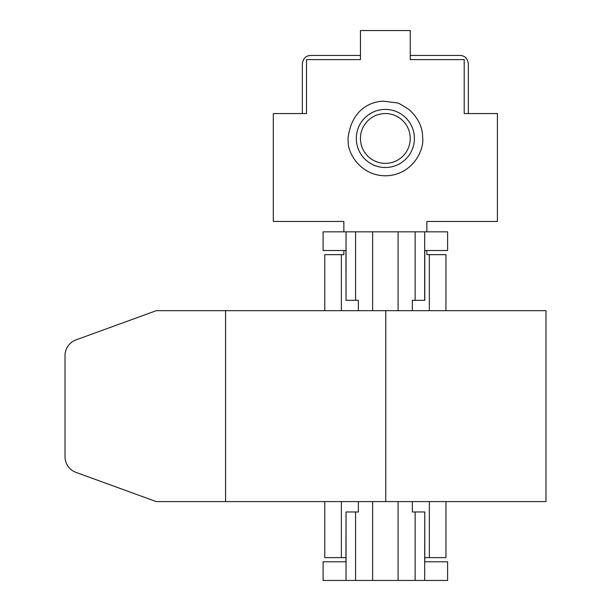 <?xml version="1.0" encoding="UTF-8"?>
<svg xmlns="http://www.w3.org/2000/svg" width="611" height="611" viewBox="0 0 611 611"><rect width="100%" height="100%" fill="white"/><g stroke="black" fill="none" stroke-linecap="round" stroke-linejoin="round"><path stroke-width="0.92" d="M410.256 138.453A24.898 24.898 0 0 0 385.35 113.554A24.898 24.898 0 0 0 360.452 138.453A24.898 24.898 0 0 0 385.35 163.358A24.898 24.898 0 0 0 410.256 138.453M346.04 580.45L346.04 511.972L345.925 561.776L323.104 561.776L323.104 580.45L447.603 580.45L447.603 561.776L424.782 561.776L424.782 511.972L424.668 580.45M398.074 310.686L398.074 231.836L355.571 231.836L355.571 300.314L358.374 300.314L358.374 310.686M358.374 501.593L358.374 511.972L355.571 511.972L355.571 580.45M355.571 300.314L346.04 300.314L345.925 250.51L323.104 250.51L323.104 231.836L355.571 231.836M398.074 231.836L447.603 231.836L447.603 250.51L424.782 250.51L424.782 300.314L415.136 300.314L415.136 231.836M415.136 580.45L415.136 511.972L412.333 511.972L412.333 501.593M412.333 310.686L412.333 300.314L415.136 300.314M346.04 511.972L355.571 511.972M415.136 511.972L424.668 511.972M410.256 55.448L460.06 55.448C464.818 55.654 467.583 58.419 468.354 63.75L468.354 113.554M460.06 221.457L426.852 221.457L426.852 231.836M343.856 231.836L343.856 221.457L310.648 221.457M302.353 113.554L302.353 63.75C303.109 58.435 305.874 55.67 310.648 55.448L360.452 55.448M75.947 472.372L156.248 501.593L225.574 501.593L225.574 310.686L156.248 310.686L75.947 339.915A16.604 16.604 0 0 0 65.026 355.51L65.026 456.768A16.604 16.604 0 0 0 75.947 472.372M225.574 310.686L545.974 310.686L545.974 501.593L225.574 501.593M385.778 310.686L385.778 501.593L385.77 310.686M422.705 138.453L422.507 134.58C421.773 125.583 417.412 117.358 409.431 109.896C401.832 104.794 397.631 102.465 396.814 102.9L383.41 101.151C386.419 101.426 352.86 98.363 348.003 138.453L348.201 142.325C348.018 153.56 361.307 176.823 387.29 175.754C413.25 174.127 424.057 149.603 422.705 138.453M356.305 138.453A29.053 29.053 0 0 1 385.35 109.407A29.053 29.053 0 0 1 414.403 138.453A29.053 29.053 0 0 1 385.35 167.506A29.053 29.053 0 0 1 356.305 138.453M324.762 310.686L324.762 254.657L343.856 254.657L343.856 250.51M343.856 221.457L273.3 221.457L273.3 113.554L306.501 113.554L306.501 59.603L360.452 59.603L360.452 30.55L410.256 30.55L410.256 59.603L464.207 59.603L464.207 113.554L497.407 113.554L497.407 221.457L426.852 221.457M426.852 250.51L426.852 254.657L445.946 254.657L445.946 310.686M445.946 501.593L445.946 557.622L424.782 557.622M345.925 557.622L324.762 557.622L324.762 501.593M341.358 254.657L341.358 310.686M341.358 501.593L341.358 557.622M429.342 557.622L429.342 501.593M429.342 310.686L429.342 254.657M372.634 231.836L372.634 310.686M372.634 501.593L372.634 580.45M398.074 580.45L398.074 501.593M346.04 300.314L346.04 231.836M424.668 231.836L424.668 300.314"/></g></svg>
